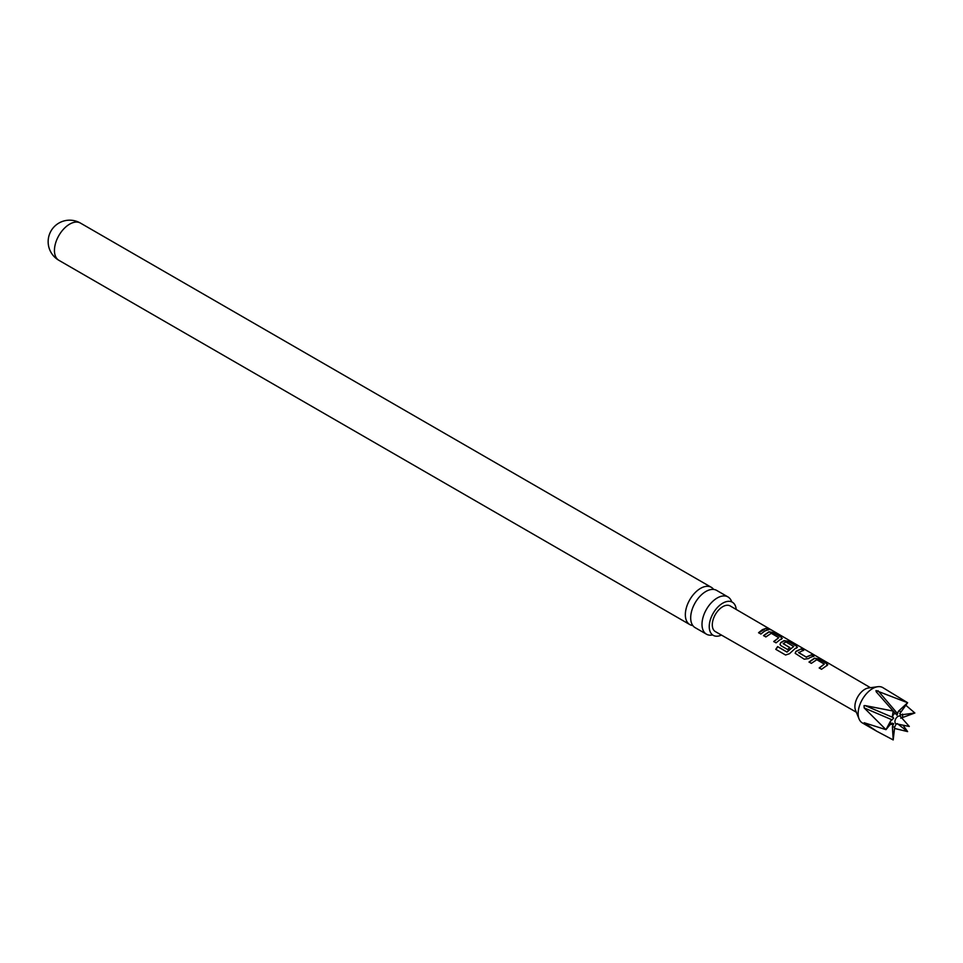 <?xml version="1.0" encoding="UTF-8"?>
<svg xmlns="http://www.w3.org/2000/svg" width="963" height="963" viewBox="0 0 963 963"><rect width="100%" height="100%" fill="white"/><g stroke="black" fill="none" stroke-linecap="round" stroke-linejoin="round"><path stroke-width="1.44" d="M770.713 629.573L768.39 628.947C767.391 627.948 768.161 628.153 770.713 629.573L771.399 630.031M706.457 634.184L695.154 627.659A21.511 12.423 -60 0 1 690.688 617.813A21.511 12.423 -60 0 1 705.903 591.463A21.511 12.423 -60 0 1 716.665 590.403L727.968 596.928A21.511 12.423 120 0 0 717.206 597.999A21.511 12.423 120 0 0 702.003 624.337A21.511 12.423 120 0 0 706.457 634.184A21.511 12.423 120 0 0 712.355 635.002M819.2 667.925L824.292 664.085L816.768 659.715L811.352 663.363L809.028 662.002L814.445 658.211L818.731 658.933L826.844 663.663L826.94 665.469L821.523 669.285L819.2 667.925M819.284 668.117L824.292 664.085M713.643 589.44A21.511 12.423 120 0 0 711.308 587.31A21.511 12.423 120 0 0 700.546 588.369A21.511 12.423 120 0 0 685.343 614.719A21.511 12.423 120 0 0 689.797 624.566A21.511 12.423 120 0 0 692.806 625.529M721.443 635.074A19.128 11.038 -60 0 1 713.21 635.327A19.128 11.038 -60 0 1 709.237 626.576A19.128 11.038 -60 0 1 717.591 607.328A19.128 11.038 -60 0 1 732.325 602.2A19.128 11.038 -60 0 1 736.226 609.471M877.726 686.715A20.416 11.785 120 0 0 872.574 688.593A20.416 11.785 120 0 0 859.092 718.988L855.553 710.321A14.132 8.161 120 0 1 864.882 689.279A14.132 8.161 120 0 1 868.457 687.979L877.726 686.715A20.416 11.785 120 0 1 882.782 687.582L907.628 702.725L876.017 690.579L876.186 691.759L893.195 711.067L865.075 705.578L864.052 705.638L864.172 707.925L885.984 729.665L890.57 724.08L892.147 723.141L893.64 723.731L892.4 726.68L893.195 739.933L894.711 726.884L896.276 723.803A4.285 2.48 120 0 1 895.072 720.565A4.285 2.48 120 0 1 897.973 716.424A4.285 2.48 120 0 1 900.489 716.508L900.465 716.472M892.147 723.141L893.64 723.731M900.718 718.205L914.85 712.993L900.718 714.919L899.803 713.619L907.628 702.725L898.359 711.296L896.986 715.196L893.195 711.067L892.4 716.291L893.64 718.254L890.57 720.998L885.984 729.665L864.172 722.744L876.583 731.146L893.195 739.933M859.092 718.988A20.416 11.785 120 0 0 862.379 722.936L876.583 731.146M899.887 713.222L900.718 714.919L900.044 715.377M897.347 723.61L907.628 731.603L903.39 725.693M876.017 690.579L876.186 691.759M810.16 657.464L808.475 658.596L804.213 659.198L795.173 653.299L795.956 651.325L801.36 648.845L803.684 650.206L798.604 652.649L806.151 657.031L811.556 654.78L813.891 656.128L810.16 657.464M794.993 648.653L789.467 653.721L785.579 655.021L775.769 649.327L777.623 646.582L786.855 651.939L793.729 646.486L785.868 641.924L783.184 643.693L789.816 647.545L787.578 649.531L780.885 645.643L780.006 644.488L780.788 642.514L784.087 640.6L788.372 641.298L796.533 646.053L796.618 647.87L794.993 648.653M783.184 643.489L789.841 647.774M779.837 639.841L776.07 642.851L773.734 641.49L778.79 637.675L771.267 633.293L765.874 636.94L763.539 635.58L768.931 631.788L773.205 632.486L781.378 637.229L781.438 639.059L779.837 639.841M764.682 631.042L760.902 634.051L758.567 632.691L762.347 629.682L766.054 628.333L768.39 629.682L764.682 631.042M856.312 712.199L715.377 631.608A14.806 8.547 -60 0 1 713.089 619.739A14.806 8.547 -60 0 1 722.768 606.678A14.806 8.547 -60 0 1 730.195 605.944L870.456 687.702M782.293 638.313L781.438 639.059M797.46 647.124L796.618 647.87M827.795 664.735L826.94 665.469M768.39 628.947L767.788 628.321M798.604 652.445L806.151 657.031M775.925 649.423L777.743 646.727L786.976 652.095L793.729 646.329M773.807 641.683L778.79 637.675M914.85 712.993L905.702 705.133M894.519 728.437L907.628 731.603M731.627 601.622A21.511 12.423 120 0 0 727.968 596.928M758.651 632.884L766.054 628.333M765.982 628.61L768.305 629.971M768.281 629.236C767.27 628.225 768.017 628.43 770.556 629.838M763.623 635.773L768.895 632.065L773.205 632.486M773.133 632.775L781.378 637.229M781.294 637.518L781.402 639.336M785.579 655.021L782.125 653.022M780.042 644.584L780.824 642.742L784.051 640.864L788.288 641.587L796.533 646.053M796.449 646.329L796.582 648.135M795.209 653.383L795.956 651.325M806.175 657.26L811.556 654.78M811.472 655.057L813.807 656.417M795.992 651.554L801.36 648.845M801.276 649.134L803.611 650.494M809.101 662.195L814.409 658.487L818.731 658.933M818.646 659.21L826.844 663.663M826.76 663.952L826.904 665.746M58.912 260.323A21.511 21.511 0 0 1 48.15 241.701A21.511 21.511 0 0 1 80.423 223.067A21.511 12.423 120 0 0 69.661 224.138A21.511 12.423 120 0 0 54.446 250.476A21.511 12.423 120 0 0 58.912 260.323L689.797 624.566M865.075 705.578L893.062 717.519M900.682 711.501A8.655 4.996 120 0 0 898.359 711.296M902.512 717.194A8.655 4.996 120 0 0 902.512 714.101M890.57 720.998A8.655 4.996 120 0 0 890.57 724.08M892.4 726.68A8.655 4.996 120 0 0 894.711 726.884M894.711 713.402A8.655 4.996 120 0 0 892.4 716.291M864.172 707.925L892.147 719.867M878.003 690.712L897.347 713.402M865.075 724.032L867.723 724.068M890.294 724.393L893.062 724.441M900.489 716.508L909.301 726.463L896.276 723.803M80.423 223.067L711.308 587.31"/></g></svg>
